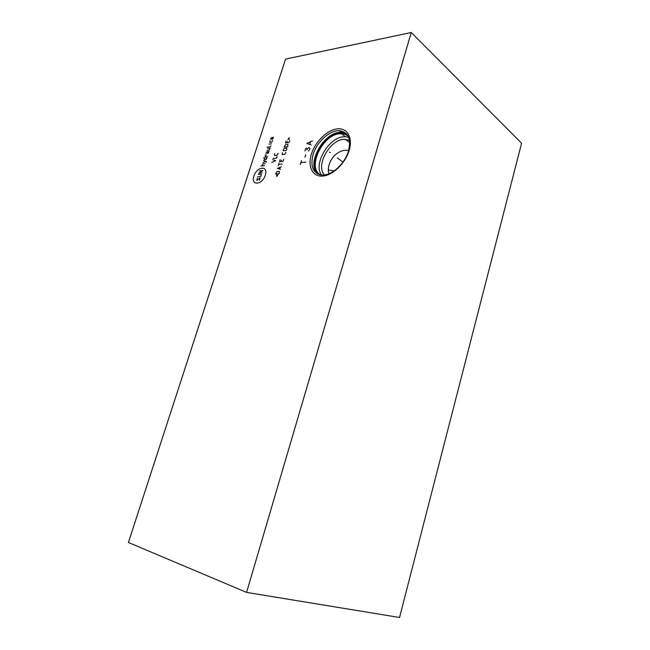 <?xml version="1.0" encoding="UTF-8"?>
<svg xmlns="http://www.w3.org/2000/svg" width="650" height="650" viewBox="0 0 650 650"><rect width="100%" height="100%" fill="white"/><g stroke="black" fill="none" stroke-linecap="round" stroke-linejoin="round"><path stroke-width="0.97" d="M411.263 32.5L246.578 592.394L128.407 542.482L285.577 59.101L411.263 32.5L521.592 143.236L399.539 617.5L246.578 592.394M337.033 128.903C347.181 127.514 353.096 137.499 349.139 150.442C345.329 163.369 332.646 175.492 322.595 176.085C312.488 176.881 307.45 166.522 311.366 154.188C315.128 141.862 326.942 130.106 337.033 128.903M324.659 174.956C315.169 166.668 329.249 140.173 343.59 139.319L349.505 140.319M328.892 173.794C325.788 163.077 336.383 148.46 348.701 150.418M320.921 174.996C306.556 168.943 321.977 134.899 339.511 133.754L341.502 133.664L345.394 136.695L343.403 136.784C328.307 137.751 312.926 164.881 321.644 175.069M345.394 136.695L348.709 137.321M341.502 133.664C344.313 133.762 346.621 134.753 348.416 136.63M347.758 135.403C345.499 133.364 342.615 132.535 339.121 132.925C321.604 134.087 305.793 167.806 319.589 174.728M339.284 130.65C348.636 132.137 351.569 139.376 348.083 152.376C344.069 164.044 332.678 174.501 323.627 175.069L322.725 175.11C313.081 173.818 309.912 166.766 313.211 153.936C316.924 142.537 327.852 131.844 337.171 130.756L339.284 130.65L341.396 132.299L339.284 132.397C322.554 133.543 306.28 164.694 317.582 173.964M341.396 132.299L346.426 133.673M328.356 169.877L334.059 170.982M329.469 152.059L330.249 152.644L329.469 152.059M337.317 157.909L342.964 162.118M253.939 176.118C250.429 185.998 262.291 185.218 265.273 175.216C268.702 165.214 256.799 166.327 253.939 176.118M257.359 178.141L256.856 180.432L260.024 177.929L259.521 180.237M258.286 174.525L261.194 174.289L261.146 175.906L260.447 176.605L257.538 176.832M262.104 172.933L258.708 173.209L262.852 170.617L259.456 170.909M264.436 165.677L261.04 165.986M265.078 163.702L262.884 163.906L262.007 165.896M266.313 162.305L266.524 161.647L263.697 160.648M263.063 162.614L265.817 161.395M264.615 157.812L264.225 159.754L266.167 159.559L267.044 157.568L263.648 157.909M266.256 154.903L265.452 155.196L265.037 156.504L267.467 156.26M267.824 151.482L267.442 153.416L268.174 153.335L269.043 151.352L266.508 151.938L265.98 153.562M267.036 150.304L269.222 150.069L270.099 148.086L267.662 148.354M267.109 147.16L270.27 146.803L270.831 145.803M271.464 143.845L269.027 144.129M270.108 140.774L269.823 142.366L271.773 142.139L272.545 140.481M272.716 139.214L273.341 137.264L272.61 137.353L271.497 139.36L270.627 139.157L271.391 137.507M271.838 162.37L275.746 160.713L272.683 159.721M273.073 158.511L276.559 158.169L277.087 156.512M274.658 153.554L274.519 155.488L277.014 155.236L278.143 153.197M276.664 174.785L276.77 176.532L278.013 174.679M279.142 173.713L279.386 171.397L276.859 171.6L275.608 173.997L279.142 173.713M281.352 166.749L277.387 168.399L280.499 169.439M279.63 169.081L280.199 167.286M282.206 164.06L278.663 164.377M278.241 165.718L279.094 163.044M280.15 159.697L279.516 161.704L283.059 161.371L283.701 159.356M281.458 160.225L281.027 161.566M282.376 152.701L282.246 154.643L284.781 154.391L285.927 152.327M286.016 150.491L286.739 149.776L286.756 148.159L284.229 148.436L283.189 150.15L283.481 150.759L286.016 150.491M287.69 146.77L287.918 144.503L285.382 144.787L284.139 147.16L287.69 146.77M286.106 140.977L285.48 142.968L289.031 142.561L289.664 140.562M287.414 141.464L286.999 142.789M289.234 139.336L289.12 137.654L287.877 139.498M300.227 164.588L301.478 160.582M300.852 162.581L305.833 162.134M304.964 157.146L305.711 154.749M308.498 150.979L309.952 148.891L309.197 147.428L307.036 149.199L306.581 148.086L305.63 148.574L304.882 150.963M306.792 149.996L307.036 149.199M312.439 140.912L306.832 143.455L311.196 144.893M309.774 144.284L310.521 141.895M345.353 139.246L349.733 142.651"/></g></svg>
